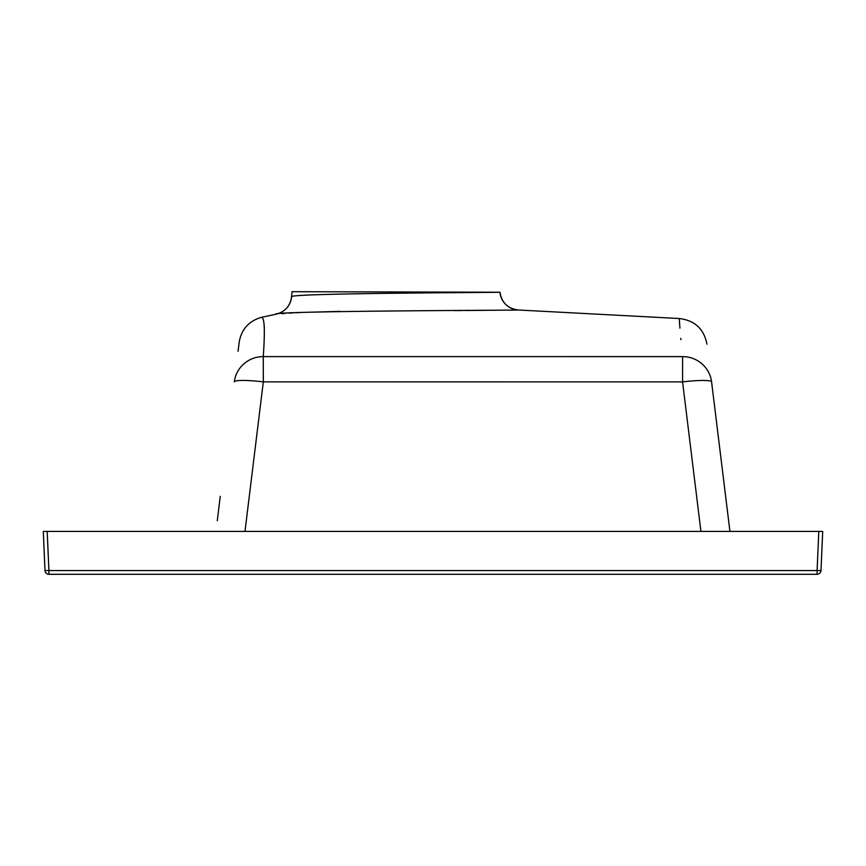 <?xml version="1.0" encoding="UTF-8"?>
<svg xmlns="http://www.w3.org/2000/svg" width="866" height="866" viewBox="0 0 866 866"><rect width="100%" height="100%" fill="white"/><g stroke="black" fill="none" stroke-linecap="round" stroke-linejoin="round"><path stroke-width="1.3" d="M679.431 320.907L679.29 318.526L518.269 309.996A19.485 19.485 -90.7 0 1 499.963 292.232L292.026 291.701L291.571 296.811C285.639 293.054 506.372 292.535 499.963 292.232C501.685 302.667 507.779 308.588 518.269 309.996C526.301 310.255 267.388 310.862 275.994 314.217A19.485 19.485 84 0 0 291.571 296.811C290.229 306.055 285.033 311.857 275.994 314.217L261.673 317.292C248.953 320.896 241.462 329.199 239.189 342.222M282.089 313.665L284.968 313.438M289.32 313.135L292.827 312.918M295.912 312.756L299.582 312.572M303.533 312.388L340.251 311.392M454.618 310.591L462.228 310.526M465.378 310.504L487.201 310.32M491.054 310.277L496.727 310.223M498.112 310.212L504.293 310.147M509.013 310.093L512.856 310.05M711.581 381.895C705.422 331.678 705.422 331.678 711.581 381.895C705.422 331.678 705.422 331.678 711.581 381.895A29.238 3.54 173 0 0 682.581 381.895L263.34 381.874A29.238 3.54 -173 0 0 234.318 381.874A29.238 28.816 7 0 1 263.253 356.608C265.083 330.942 264.563 317.833 261.673 317.292C264.563 317.854 265.083 330.953 263.253 356.608L682.592 356.619A29.238 28.827 -7 0 1 711.581 381.895L729.941 531.421M818.803 531.421L43.3 531.421L45.01 570.564A3.897 3.897 0 0 0 48.907 574.299L817.093 574.299A3.897 3.897 0 0 0 820.99 570.564L817.093 570.564L818.803 531.421L822.7 531.421L820.99 570.564M217.279 520.704L220.267 496.337M234.318 381.874C240.694 329.946 240.694 329.946 234.318 381.874M239.157 342.46L238.074 351.293M700.93 531.421L682.57 381.895A29.238 3.54 173 0 0 682.57 381.895L682.592 356.619C678.002 305.915 678.002 305.915 682.592 356.619M47.197 531.421L48.907 570.564L817.093 570.564L817.093 574.299M48.907 570.564L45.01 570.564A3.897 3.897 0 0 0 48.907 574.299L48.907 570.564M679.431 321.005L679.918 328.16M680.784 338.379L680.903 339.656M264.227 339.786L264.325 327.543M264.314 327.38L264.065 323.96M263.253 356.608L263.34 381.874A29.238 3.54 -173 0 0 263.318 381.863L244.981 531.421M679.29 318.526C694.727 320.377 703.95 328.918 706.948 344.17"/></g></svg>
